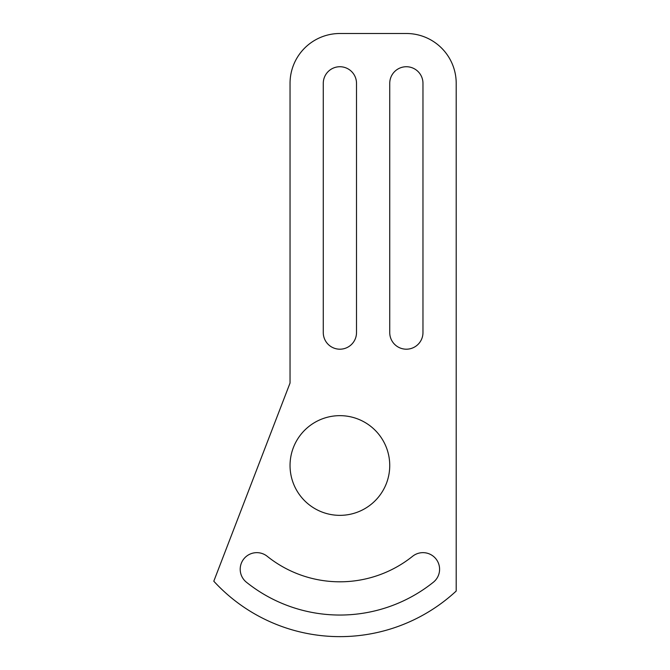 <?xml version="1.0" encoding="UTF-8"?>
<svg xmlns="http://www.w3.org/2000/svg" width="670" height="670" viewBox="0 0 670 670"><rect width="100%" height="100%" fill="white"/><g stroke="black" fill="none" stroke-linecap="round" stroke-linejoin="round"><path stroke-width="1" d="M290.043 465.499A49.848 49.848 0 0 1 364.815 422.334A49.848 49.848 0 0 1 364.815 508.672A49.848 49.848 0 0 1 290.043 465.499M422.971 332.58A16.616 16.616 0 0 1 406.355 349.196A16.616 16.616 0 0 1 389.739 332.58L389.739 83.348A16.616 16.616 0 0 1 406.355 66.732A16.616 16.616 0 0 1 422.971 83.348L422.971 332.58M433.356 582.238A149.536 149.536 0 0 1 246.434 582.238A16.616 16.616 0 0 1 243.847 558.881A16.616 16.616 0 0 1 267.204 556.293A116.312 116.312 0 0 0 412.586 556.293A16.616 16.616 0 0 1 435.944 558.881A16.616 16.616 0 0 1 433.356 582.238M323.275 332.58L323.275 83.348A16.616 16.616 0 0 1 339.891 66.732A16.616 16.616 0 0 1 356.507 83.348L356.507 332.58A16.616 16.616 0 0 1 339.891 349.196A16.616 16.616 0 0 1 323.275 332.58M406.355 33.5L339.891 33.5A49.848 49.848 0 0 0 290.043 83.348L290.043 383.031L213.797 581.208A171.143 171.143 0 0 0 456.203 591.041L456.203 83.348A49.848 49.848 0 0 0 406.355 33.5"/></g></svg>
